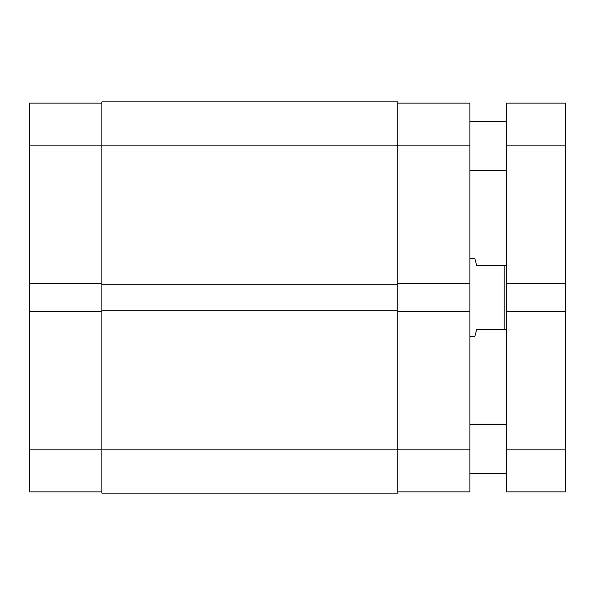 <?xml version="1.0" encoding="UTF-8"?>
<svg xmlns="http://www.w3.org/2000/svg" width="595" height="595" viewBox="0 0 595 595"><rect width="100%" height="100%" fill="white"/><g stroke="black" fill="none" stroke-linecap="round" stroke-linejoin="round"><path stroke-width="0.89" d="M29.75 311.438L29.75 449.106L101.886 449.106L29.75 449.106L29.75 491.894L101.886 491.894L29.75 491.894L29.75 283.562L29.75 311.438L101.886 311.438L29.75 311.438M29.75 103.106L29.75 283.562L101.886 283.562L29.75 283.562L29.75 145.894L101.886 145.894L29.75 145.894L29.75 103.106L101.886 103.106L29.75 103.106M397.75 101.886L101.886 101.886L101.886 493.114L397.75 493.114L101.886 493.114L101.886 449.106L397.75 449.106L101.886 449.106L101.886 284.782L397.75 284.782L101.886 284.782L101.886 145.894L397.75 145.894L101.886 145.894L101.886 101.886L397.75 101.886L397.75 145.894L397.75 101.886M397.75 493.114L397.75 310.218L101.886 310.218L397.75 310.218L397.75 145.894L469.886 145.894L469.886 283.562L397.75 283.562L469.886 283.562L469.886 103.106L397.75 103.106L469.886 103.106L469.886 145.894L397.75 145.894L397.75 493.114M469.886 491.894L397.75 491.894L469.886 491.894L469.886 283.562L469.886 449.106L397.75 449.106L469.886 449.106L469.886 491.894M397.75 311.438L469.886 311.438L397.75 311.438M474.78 258.379L469.886 258.379L474.78 258.379L475.279 260.253L474.78 258.379M476.736 265.712L475.279 260.253L476.736 265.712L504.121 265.712L476.736 265.712M504.121 329.288L504.121 265.712L504.121 329.288L506.568 329.288L476.736 329.288L475.279 334.747L476.736 329.288L504.121 329.288M475.279 334.747L474.78 336.621L469.886 336.621L474.78 336.621L476.736 329.288M506.568 265.712L504.121 265.712L506.568 265.712M506.568 473.553L469.886 473.553L506.568 473.553M469.886 424.652L506.568 424.652L469.886 424.652M506.568 170.349L469.886 170.349L506.568 170.349M469.886 121.447L506.568 121.447L469.886 121.447M565.25 103.106L506.568 103.106L506.568 145.894L565.25 145.894L565.25 103.106L506.568 103.106L506.568 145.894L565.25 145.894L565.25 283.562L506.568 283.562L506.568 145.894L506.568 283.562L565.25 283.562L565.25 311.438L565.25 103.106M506.568 283.562L506.568 311.438L565.25 311.438L565.25 449.106L506.568 449.106L506.568 311.438L565.25 311.438L565.25 449.106L506.568 449.106L506.568 491.894L565.25 491.894L565.25 449.106L565.25 491.894L506.568 491.894L506.568 283.562"/></g></svg>
